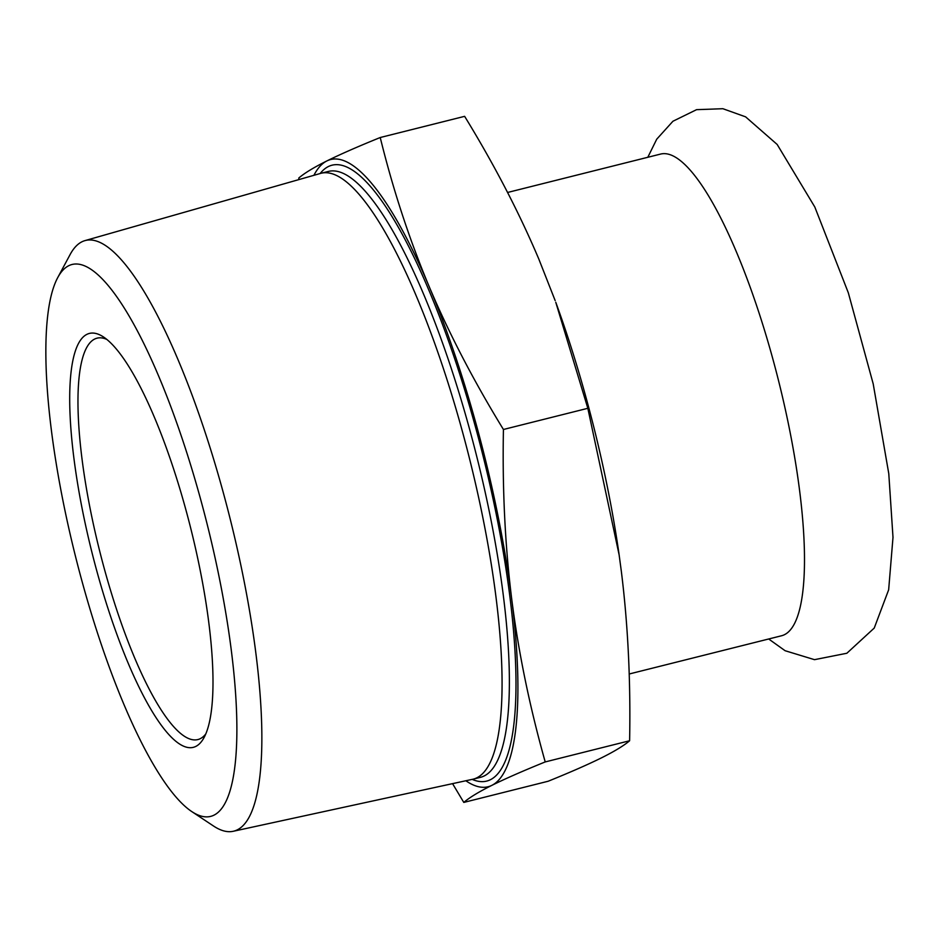 <?xml version="1.0" encoding="UTF-8"?>
<svg xmlns="http://www.w3.org/2000/svg" width="940" height="940" viewBox="0 0 940 940"><rect width="100%" height="100%" fill="white"/><g stroke="black" fill="none" stroke-linecap="round" stroke-linejoin="round"><path stroke-width="1.41" d="M629.177 674.004L781.563 635.757A248.325 59.161 -104.1 0 0 784.477 634.676A248.325 59.161 -104.1 0 0 776.91 374.238A248.325 59.161 -104.1 0 0 660.679 154.054L507.565 192.477M205.813 733.882A206.929 49.303 75.9 0 1 200.243 738.687A206.929 49.303 75.9 0 1 197.811 739.58A206.929 49.303 75.9 0 1 100.956 556.092A206.929 49.303 75.9 0 1 94.658 339.058A206.929 49.303 75.9 0 1 97.079 338.165A206.929 49.303 75.9 0 1 106.819 339.422M86.915 334.346A213.404 50.842 -104.1 0 0 100.357 583.564A213.404 50.842 -104.1 0 0 203.804 738.029A213.404 50.842 -104.1 0 0 190.667 528.022A213.404 50.842 -104.1 0 0 103.094 336.708A213.404 50.842 -104.1 0 0 86.915 334.346M68.773 265.691A284.503 67.774 75.9 0 1 213.791 552.05A284.503 67.774 75.9 0 1 191.713 811.537A284.503 67.774 75.9 0 1 75.623 556.903A284.503 67.774 75.9 0 1 57.728 277.606A284.503 67.774 75.9 0 1 68.773 265.691M191.713 811.537L213.521 826.013A304.501 72.544 -104.1 0 0 233.202 831.289A304.501 72.544 -104.1 0 0 237.303 829.844A304.501 72.544 -104.1 0 0 227.738 509.351A304.501 72.544 -104.1 0 0 84.964 240.617A304.501 72.544 -104.1 0 0 81.933 241.792A304.501 72.544 -104.1 0 0 70.112 254.552L57.728 277.606M233.202 831.289L472.679 779.272A312.339 74.413 -104.1 0 0 473.231 779.143A312.339 74.413 -104.1 0 0 476.886 777.791A312.339 74.413 -104.1 0 0 467.368 450.19A312.339 74.413 -104.1 0 0 321.174 173.242A312.339 74.413 -104.1 0 0 320.622 173.395L84.964 240.617M465.841 780.752A323.337 77.033 -104.1 0 0 491.879 785.346A323.337 77.033 -104.1 0 0 511.689 598.874A323.337 77.033 -104.1 0 0 429.204 286.665A323.337 77.033 -104.1 0 0 326.897 160.928A323.337 77.033 -104.1 0 0 313.901 175.31M619.119 554.776A323.337 77.033 -104.1 0 0 619.107 554.671A323.337 77.033 -104.1 0 0 555.752 302.234L587.829 408.301L619.131 554.882L621.34 571.356C627.991 624.783 630.74 681.241 629.612 740.755C623.89 745.643 614.537 751.342 601.518 757.828C588.381 764.349 570.604 772.151 548.185 781.234L463.796 802.419C469.507 797.519 478.86 791.832 491.879 785.346C505.015 778.825 522.793 771.023 545.212 761.929C529.643 706.61 518.469 652.266 511.689 598.874C505.05 545.459 502.289 488.988 503.429 429.486C473.807 381.158 449.062 333.547 429.204 286.665C409.488 239.759 393.155 190.033 380.23 137.522C357.823 146.605 340.045 154.407 326.897 160.928C313.889 167.414 304.525 173.101 298.814 178.001L298.791 179.622M380.23 137.522L464.63 116.337C494.252 164.665 518.998 212.264 538.855 259.146L555.164 300.612M503.429 429.486L587.829 408.301M545.212 761.929L629.612 740.755M452.563 783.643L463.796 802.419M472.186 779.377A317.52 75.647 -104.1 0 0 490.386 779.718A317.52 75.647 -104.1 0 0 478.625 438.71A317.52 75.647 -104.1 0 0 328.377 166.545A317.52 75.647 -104.1 0 0 320.14 173.536M321.174 173.242L328.483 171.409A312.339 74.413 75.9 0 1 474.677 448.356A312.339 74.413 75.9 0 1 484.194 775.947A312.339 74.413 75.9 0 1 480.54 777.309L473.231 779.143M647.813 157.274L656.731 139.19L672.934 121.248L696.575 109.663L722.884 108.711L745.596 116.842L777.168 144.466L814.816 207.012L848.315 292.775L873.201 383.873L888.782 473.666L893 537.351L888.653 589.815L874.247 628.061L846.858 653.253L814.51 659.668L785.1 650.715L768.697 638.989"/></g></svg>
